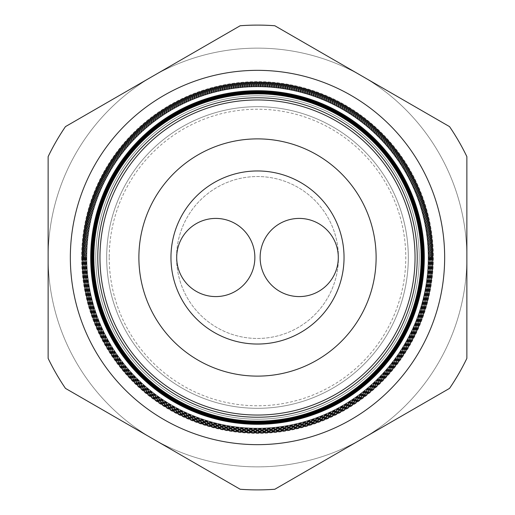<?xml version="1.0" encoding="UTF-8"?>
<svg xmlns="http://www.w3.org/2000/svg" width="515" height="515" viewBox="0 0 515 515"><rect width="100%" height="100%" fill="white"/><g stroke="black" fill="none" stroke-linecap="round" stroke-linejoin="round"><path stroke-width="0.39" stroke-dasharray="2.58 1.93" d="M260.133 257.5A39.082 39.082 0 0 1 299.215 218.418A39.082 39.082 0 0 1 338.297 257.5A39.082 39.082 0 0 1 299.215 296.582A39.082 39.082 0 0 1 260.133 257.5M176.703 257.5A39.082 39.082 0 0 1 215.785 218.418A39.082 39.082 0 0 1 254.867 257.5A39.082 39.082 0 0 1 215.785 296.582A39.082 39.082 0 0 1 176.703 257.5M176.542 257.5A80.958 80.958 0 0 1 257.5 176.542A80.958 80.958 0 0 1 338.458 257.5A80.958 80.958 0 0 1 257.5 338.458A80.958 80.958 0 0 1 176.542 257.5A80.958 80.958 0 0 1 257.5 176.542A80.958 80.958 0 0 1 338.458 257.5A80.958 80.958 0 0 1 257.5 338.458A80.958 80.958 0 0 1 176.542 257.5M344.039 257.5A86.539 86.539 0 0 1 257.5 344.039A86.539 86.539 0 0 1 170.961 257.5A86.539 86.539 0 0 1 257.5 170.961A86.539 86.539 0 0 1 344.039 257.5A86.539 86.539 0 0 1 257.5 344.039A86.539 86.539 0 0 1 170.961 257.5A86.539 86.539 0 0 1 257.5 170.961A86.539 86.539 0 0 1 344.039 257.5A86.539 86.539 0 0 0 257.5 170.961A86.539 86.539 0 0 0 170.961 257.5A86.539 86.539 0 0 0 257.5 344.039A86.539 86.539 0 0 0 344.039 257.5M93.955 257.5A163.545 163.545 0 0 0 257.5 421.045A163.545 163.545 0 0 0 421.045 257.5A163.545 163.545 0 0 0 257.5 93.955A163.545 163.545 0 0 0 93.955 257.5M109.225 257.5A148.275 148.275 0 0 0 257.5 405.775A148.275 148.275 0 0 0 405.775 257.5A148.275 148.275 0 0 0 257.5 109.225A148.275 148.275 0 0 0 109.225 257.5M106.682 257.5A150.818 150.818 0 0 0 257.5 408.318A150.818 150.818 0 0 0 408.318 257.5A150.818 150.818 0 0 0 257.5 106.682A150.818 150.818 0 0 0 106.682 257.5A150.818 150.818 0 0 0 257.5 408.318A150.818 150.818 0 0 0 408.318 257.5A150.818 150.818 0 0 0 257.5 106.682A150.818 150.818 0 0 0 106.682 257.5A150.818 150.818 0 0 0 257.5 408.318A150.818 150.818 0 0 0 408.318 257.5A150.818 150.818 0 0 0 257.5 106.682A150.818 150.818 0 0 0 106.682 257.5A150.818 150.818 0 0 0 257.5 408.318A150.818 150.818 0 0 0 408.318 257.5A150.818 150.818 0 0 0 257.5 106.682A150.818 150.818 0 0 0 106.682 257.5A150.818 150.818 0 0 0 257.5 408.318A150.818 150.818 0 0 0 408.318 257.5A150.818 150.818 0 0 0 257.5 106.682A150.818 150.818 0 0 0 106.682 257.5A150.818 150.818 0 0 0 257.5 408.318A150.818 150.818 0 0 0 408.318 257.5A150.818 150.818 0 0 0 257.5 106.682A150.818 150.818 0 0 0 106.682 257.5A150.818 150.818 0 0 0 257.5 408.318A150.818 150.818 0 0 0 408.318 257.5A150.818 150.818 0 0 0 257.5 106.682A150.818 150.818 0 0 0 106.682 257.5A150.818 150.818 0 0 0 257.5 408.318A150.818 150.818 0 0 0 408.318 257.5A150.818 150.818 0 0 0 257.5 106.682A150.818 150.818 0 0 0 106.682 257.5M95.796 257.5A161.704 161.704 0 0 0 257.5 419.204A161.704 161.704 0 0 0 419.204 257.5A161.704 161.704 0 0 0 257.5 95.796A161.704 161.704 0 0 0 95.796 257.5A161.704 161.704 0 0 0 257.5 419.204A161.704 161.704 0 0 0 419.204 257.5A161.704 161.704 0 0 0 257.5 95.796A161.704 161.704 0 0 0 95.796 257.5A161.704 161.704 0 0 0 257.5 419.204A161.704 161.704 0 0 0 419.204 257.5A161.704 161.704 0 0 0 257.5 95.796A161.704 161.704 0 0 0 95.796 257.5A161.704 161.704 0 0 0 257.5 419.204A161.704 161.704 0 0 0 419.204 257.5A161.704 161.704 0 0 0 257.5 95.796A161.704 161.704 0 0 0 95.796 257.5A161.704 161.704 0 0 0 257.5 419.204A161.704 161.704 0 0 0 419.204 257.5A161.704 161.704 0 0 0 257.5 95.796A161.704 161.704 0 0 0 95.796 257.5A161.704 161.704 0 0 0 257.5 419.204A161.704 161.704 0 0 0 419.204 257.5A161.704 161.704 0 0 0 257.5 95.796A161.704 161.704 0 0 0 95.796 257.5A161.704 161.704 0 0 0 257.5 419.204A161.704 161.704 0 0 0 419.204 257.5A161.704 161.704 0 0 0 257.5 95.796A161.704 161.704 0 0 0 95.796 257.5A161.704 161.704 0 0 0 257.5 419.204A161.704 161.704 0 0 0 419.204 257.5A161.704 161.704 0 0 0 257.5 95.796A161.704 161.704 0 0 0 95.796 257.5A161.704 161.704 0 0 0 257.5 419.204A161.704 161.704 0 0 0 419.204 257.5A161.704 161.704 0 0 0 257.5 95.796A161.704 161.704 0 0 0 95.796 257.5A161.704 161.704 0 0 0 257.5 419.204A161.704 161.704 0 0 0 419.204 257.5A161.704 161.704 0 0 0 257.5 95.796A161.704 161.704 0 0 0 95.796 257.5A161.704 161.704 0 0 0 257.5 419.204A161.704 161.704 0 0 0 419.204 257.5A161.704 161.704 0 0 0 257.5 95.796A161.704 161.704 0 0 0 95.796 257.5A161.704 161.704 0 0 0 257.5 419.204A161.704 161.704 0 0 0 419.204 257.5A161.704 161.704 0 0 0 257.5 95.796A161.704 161.704 0 0 0 95.796 257.5M86.526 257.5A170.974 170.974 0 0 0 257.5 428.474A170.974 170.974 0 0 0 428.474 257.5A170.974 170.974 0 0 0 257.5 86.526A170.974 170.974 0 0 0 86.526 257.5M428.197 257.5A170.697 170.697 0 0 1 257.5 428.197A170.697 170.697 0 0 1 86.803 257.5A170.69 170.69 0 0 0 257.5 428.19A170.69 170.69 0 0 0 428.19 257.5A170.69 170.69 0 0 0 257.5 86.81A170.69 170.69 0 0 0 86.81 257.5A170.697 170.697 0 0 1 257.5 86.803A170.697 170.697 0 0 1 428.197 257.5M86.462 257.5A171.038 171.038 0 0 0 257.5 428.538A171.038 171.038 0 0 0 428.538 257.5A171.038 171.038 0 0 0 257.5 86.462A171.038 171.038 0 0 0 86.462 257.5M82.052 257.5A175.448 175.448 0 0 0 257.5 432.948A175.448 175.448 0 0 0 432.948 257.5A175.448 175.448 0 0 0 257.5 82.052A175.448 175.448 0 0 0 82.052 257.5A175.448 175.448 0 0 0 257.5 432.948A175.448 175.448 0 0 0 432.948 257.5A175.448 175.448 0 0 0 257.5 82.052A175.448 175.448 0 0 0 82.052 257.5M81.982 257.5A175.518 175.518 0 0 1 257.5 81.982A175.518 175.518 0 0 1 433.018 257.5A175.518 175.518 0 0 1 257.5 433.018A175.518 175.518 0 0 1 81.982 257.5M428.628 257.5A171.128 171.128 0 0 1 257.5 428.628A171.128 171.128 0 0 1 86.372 257.5A171.128 171.128 0 0 1 257.5 86.372A171.128 171.128 0 0 1 428.628 257.5M86.082 257.5A171.418 171.418 0 0 0 257.5 428.918A171.418 171.418 0 0 0 428.918 257.5A171.418 171.418 0 0 0 257.5 86.082A171.418 171.418 0 0 0 86.082 257.5M429.059 257.5A171.559 171.559 0 0 1 257.5 429.059A171.559 171.559 0 0 1 85.941 257.5A171.559 171.559 0 0 1 257.5 85.941A171.559 171.559 0 0 1 429.059 257.5M85.638 257.5A171.862 171.862 0 0 0 257.5 429.362A171.862 171.862 0 0 0 429.362 257.5A171.862 171.862 0 0 0 257.5 85.638A171.862 171.862 0 0 0 85.638 257.5M429.491 257.5A171.991 171.991 0 0 1 257.5 429.491A171.991 171.991 0 0 1 85.509 257.5A171.991 171.991 0 0 1 257.5 85.509A171.991 171.991 0 0 1 429.491 257.5M85.194 257.5A172.306 172.306 0 0 0 257.5 429.806A172.306 172.306 0 0 0 429.806 257.5A172.306 172.306 0 0 0 257.5 85.194A172.306 172.306 0 0 0 85.194 257.5M429.922 257.5A172.422 172.422 0 0 1 257.5 429.922A172.422 172.422 0 0 1 85.078 257.5A172.422 172.422 0 0 1 257.5 85.078A172.422 172.422 0 0 1 429.922 257.5M84.743 257.5A172.757 172.757 0 0 0 257.5 430.257A172.757 172.757 0 0 0 430.257 257.5A172.757 172.757 0 0 0 257.5 84.743A172.757 172.757 0 0 0 84.743 257.5M430.353 257.5A172.853 172.853 0 0 1 257.5 430.353A172.853 172.853 0 0 1 84.647 257.5A172.853 172.853 0 0 1 257.5 84.647A172.853 172.853 0 0 1 430.353 257.5M84.299 257.5A173.201 173.201 0 0 0 257.5 430.701A173.201 173.201 0 0 0 430.701 257.5A173.201 173.201 0 0 0 257.5 84.299A173.201 173.201 0 0 0 84.299 257.5M430.785 257.5A173.285 173.285 0 0 1 257.5 430.785A173.285 173.285 0 0 1 84.215 257.5A173.285 173.285 0 0 1 257.5 84.215A173.285 173.285 0 0 1 430.785 257.5M83.855 257.5A173.645 173.645 0 0 0 257.5 431.145A173.645 173.645 0 0 0 431.145 257.5A173.645 173.645 0 0 0 257.5 83.855A173.645 173.645 0 0 0 83.855 257.5M431.222 257.5A173.722 173.722 0 0 1 257.5 431.222A173.722 173.722 0 0 1 83.778 257.5A173.722 173.722 0 0 1 257.5 83.778A173.722 173.722 0 0 1 431.222 257.5M83.411 257.5A174.089 174.089 0 0 0 257.5 431.589A174.089 174.089 0 0 0 431.589 257.5A174.089 174.089 0 0 0 257.5 83.411A174.089 174.089 0 0 0 83.411 257.5M431.654 257.5A174.154 174.154 0 0 1 257.5 431.654A174.154 174.154 0 0 1 83.346 257.5A174.154 174.154 0 0 1 257.5 83.346A174.154 174.154 0 0 1 431.654 257.5M82.966 257.5A174.534 174.534 0 0 0 257.5 432.034A174.534 174.534 0 0 0 432.034 257.5A174.534 174.534 0 0 0 257.5 82.966A174.534 174.534 0 0 0 82.966 257.5M432.085 257.5A174.585 174.585 0 0 1 257.5 432.085A174.585 174.585 0 0 1 82.915 257.5A174.585 174.585 0 0 1 257.5 82.915A174.585 174.585 0 0 1 432.085 257.5M82.522 257.5A174.978 174.978 0 0 0 257.5 432.478A174.978 174.978 0 0 0 432.478 257.5A174.978 174.978 0 0 0 257.5 82.522A174.978 174.978 0 0 0 82.522 257.5M432.516 257.5A175.016 175.016 0 0 1 257.5 432.516A175.016 175.016 0 0 1 82.484 257.5A175.016 175.016 0 0 1 257.5 82.484A175.016 175.016 0 0 1 432.516 257.5M82.078 257.5A175.422 175.422 0 0 0 257.5 432.922A175.422 175.422 0 0 0 432.922 257.5A175.422 175.422 0 0 0 257.5 82.078A175.422 175.422 0 0 0 82.078 257.5M81.634 257.5A175.866 175.866 0 0 0 257.5 433.366A175.866 175.866 0 0 0 433.366 257.5A175.866 175.866 0 0 0 257.5 81.634A175.866 175.866 0 0 0 81.634 257.5M48.133 257.5A209.367 209.367 0 0 0 257.5 466.867A209.367 209.367 0 0 0 466.867 257.5L466.867 156.631A232.4 232.4 0 0 0 449.537 126.619L274.83 25.75A232.4 232.4 0 0 0 240.17 25.75L65.463 126.619A232.4 232.4 0 0 0 48.133 156.631L48.133 257.5A209.367 209.367 0 0 0 362.18 438.819A209.367 209.367 0 0 0 362.18 76.181A209.367 209.367 0 0 0 48.133 257.5L48.133 358.369A232.4 232.4 0 0 0 65.463 388.381L240.17 489.25A232.4 232.4 0 0 0 274.83 489.25L449.537 388.381A232.4 232.4 0 0 0 466.867 358.369L466.867 257.5A209.367 209.367 0 0 0 257.5 48.133A209.367 209.367 0 0 0 48.133 257.5A209.367 209.367 0 0 1 257.5 48.133A209.367 209.367 0 0 1 466.867 257.5M240.17 489.25A232.4 232.4 0 0 0 274.83 489.25L449.537 388.381A232.4 232.4 0 0 0 466.867 358.369L466.867 156.631A232.4 232.4 0 0 0 449.537 126.619L274.83 25.75A232.4 232.4 0 0 0 240.17 25.75L65.463 126.619A232.4 232.4 0 0 0 48.133 156.631L48.133 358.369A232.4 232.4 0 0 0 65.463 388.381L240.17 489.25L65.463 388.381A232.4 232.4 0 0 1 48.133 358.369L48.133 156.631A232.4 232.4 0 0 1 65.463 126.619L240.17 25.75A232.4 232.4 0 0 1 274.83 25.75L449.537 126.619A232.4 232.4 0 0 1 466.867 156.631L466.867 358.369A232.4 232.4 0 0 1 449.537 388.381L274.83 489.25A232.4 232.4 0 0 1 240.17 489.25M422.203 257.5A164.703 164.703 0 0 1 257.5 422.203A164.703 164.703 0 0 1 92.797 257.5A164.703 164.703 0 0 1 257.5 92.797A164.703 164.703 0 0 1 422.203 257.5"/><path stroke-width="0.77" d="M260.133 257.5A39.082 39.082 0 0 1 299.215 218.418A39.082 39.082 0 0 1 338.297 257.5A39.082 39.082 0 0 1 299.215 296.582A39.082 39.082 0 0 1 260.133 257.5M176.703 257.5A39.082 39.082 0 0 1 215.785 218.418A39.082 39.082 0 0 1 254.867 257.5A39.082 39.082 0 0 1 215.785 296.582A39.082 39.082 0 0 1 176.703 257.5M444.657 257.5A187.157 187.157 0 0 0 257.5 70.343A187.157 187.157 0 0 0 70.343 257.5A187.157 187.157 0 0 0 257.5 444.657A187.157 187.157 0 0 0 444.657 257.5M417.221 257.5A159.721 159.721 0 0 1 257.5 417.221A159.721 159.721 0 0 1 97.779 257.5A159.721 159.721 0 0 1 257.5 97.779A159.721 159.721 0 0 1 417.221 257.5M93.839 257.5A163.661 163.661 0 0 0 257.5 421.161A163.661 163.661 0 0 0 421.161 257.5A163.661 163.661 0 0 0 257.5 93.839A163.661 163.661 0 0 0 93.839 257.5M421.283 257.5A163.783 163.783 0 0 1 257.5 421.283A163.783 163.783 0 0 1 93.717 257.5A163.783 163.783 0 0 1 257.5 93.717A163.783 163.783 0 0 1 421.283 257.5M93.318 257.5A164.182 164.182 0 0 0 257.5 421.682A164.182 164.182 0 0 0 421.682 257.5A164.182 164.182 0 0 0 257.5 93.318A164.182 164.182 0 0 0 93.318 257.5M421.785 257.5A164.285 164.285 0 0 1 257.5 421.785A164.285 164.285 0 0 1 93.215 257.5A164.285 164.285 0 0 1 257.5 93.215A164.285 164.285 0 0 1 421.785 257.5M92.803 257.5A164.697 164.697 0 0 0 257.5 422.197A164.697 164.697 0 0 0 422.197 257.5A164.697 164.697 0 0 0 257.5 92.803A164.697 164.697 0 0 0 92.803 257.5M422.287 257.5A164.787 164.787 0 0 1 257.5 422.287A164.787 164.787 0 0 1 92.713 257.5A164.787 164.787 0 0 1 257.5 92.713A164.787 164.787 0 0 1 422.287 257.5M92.282 257.5A165.218 165.218 0 0 0 257.5 422.718A165.218 165.218 0 0 0 422.718 257.5A165.218 165.218 0 0 0 257.5 92.282A165.218 165.218 0 0 0 92.282 257.5M422.796 257.5A165.296 165.296 0 0 1 257.5 422.796A165.296 165.296 0 0 1 92.204 257.5A165.296 165.296 0 0 1 257.5 92.204A165.296 165.296 0 0 1 422.796 257.5M91.76 257.5A165.74 165.74 0 0 0 257.5 423.24A165.74 165.74 0 0 0 423.24 257.5A165.74 165.74 0 0 0 257.5 91.76A165.74 165.74 0 0 0 91.76 257.5M423.298 257.5A165.798 165.798 0 0 1 257.5 423.298A165.798 165.798 0 0 1 91.702 257.5A165.798 165.798 0 0 1 257.5 91.702A165.798 165.798 0 0 1 423.298 257.5M91.245 257.5A166.255 166.255 0 0 0 257.5 423.755A166.255 166.255 0 0 0 423.755 257.5A166.255 166.255 0 0 0 257.5 91.245A166.255 166.255 0 0 0 91.245 257.5M423.8 257.5A166.3 166.3 0 0 1 257.5 423.8A166.3 166.3 0 0 1 91.2 257.5A166.3 166.3 0 0 1 257.5 91.2A166.3 166.3 0 0 1 423.8 257.5M90.724 257.5A166.776 166.776 0 0 0 257.5 424.276A166.776 166.776 0 0 0 424.276 257.5A166.776 166.776 0 0 0 257.5 90.724A166.776 166.776 0 0 0 90.724 257.5M424.302 257.5A166.802 166.802 0 0 1 257.5 424.302A166.802 166.802 0 0 1 90.698 257.5A166.802 166.802 0 0 1 257.5 90.698A166.802 166.802 0 0 1 424.302 257.5M99.955 257.5A157.545 157.545 0 0 0 257.5 415.045A157.545 157.545 0 0 0 415.045 257.5A157.545 157.545 0 0 0 257.5 99.955A157.545 157.545 0 0 0 99.955 257.5M344.039 257.5A86.539 86.539 0 0 0 257.5 170.961A86.539 86.539 0 0 0 170.961 257.5A86.539 86.539 0 0 0 257.5 344.039A86.539 86.539 0 0 0 344.039 257.5M376.117 257.5A118.617 118.617 0 0 0 257.5 138.883A118.617 118.617 0 0 0 138.883 257.5A118.617 118.617 0 0 0 257.5 376.117A118.617 118.617 0 0 0 376.117 257.5M65.463 388.381L240.17 489.25A232.4 232.4 0 0 0 274.83 489.25L449.537 388.381A232.4 232.4 0 0 0 466.867 358.369L466.867 156.631A232.4 232.4 0 0 0 449.537 126.619L274.83 25.75A232.4 232.4 0 0 0 240.17 25.75L65.463 126.619A232.4 232.4 0 0 0 48.133 156.631L48.133 358.369A232.4 232.4 0 0 0 65.463 388.381"/></g></svg>
